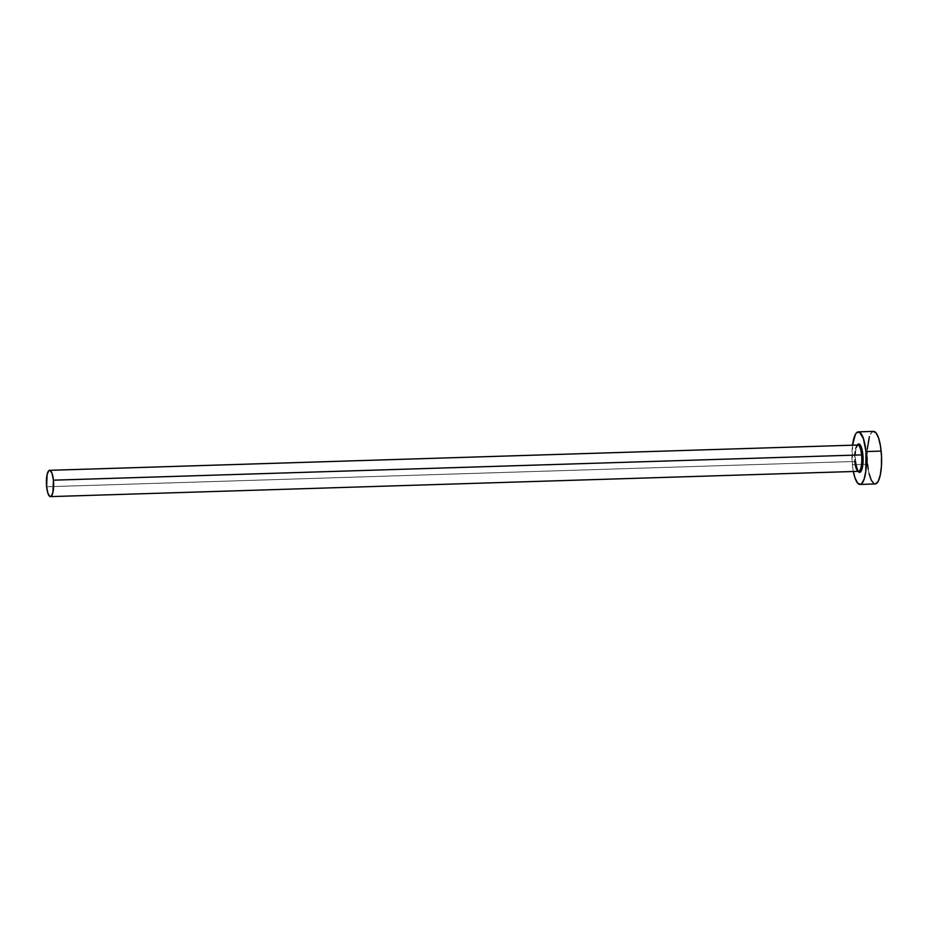 <?xml version="1.0" encoding="UTF-8"?>
<svg xmlns="http://www.w3.org/2000/svg" width="928" height="928" viewBox="0 0 928 928"><rect width="100%" height="100%" fill="white"/><g stroke="black" fill="none" stroke-linecap="round" stroke-linejoin="round"><path stroke-width="0.7" stroke-dasharray="4.64 3.48" d="M858.284 471.552L855.512 461.703A14.21 3.886 88.2 0 1 857.298 445.046M857.576 445.057A13.154 3.608 -91.8 0 0 854.781 461.471A13.154 3.608 -91.8 0 0 858.586 471.331M46.632 486.759L854.781 461.471L46.632 486.759M873.526 431.381A26.309 7.204 -91.8 0 0 867.564 464.255L852.391 464.731L853.354 471.494A26.309 7.204 88.2 0 1 852.391 464.731L867.564 464.255A26.309 7.204 -91.8 0 0 875.174 483.964M852.588 444.802L852.391 464.731A26.309 7.204 88.2 0 1 852.53 445.196M858.122 471.343A14.21 3.886 88.2 0 1 855.512 461.703L855.616 450.938L857.808 444.408M868.19 469.092L869.049 473.5M874.106 483.708L875.522 483.929M874.605 431.636L871.81 432.216L869.408 436.67M867.297 449.001L867.564 464.255M855.546 461.634C855.036 455.393 855.407 450.428 856.66 446.739L857.762 445.034A13.154 3.608 -91.8 0 0 854.781 461.471"/><path stroke-width="1.39" d="M857.298 445.046A14.21 3.886 88.2 0 1 862.854 454.592L861.567 454.894A13.154 3.608 -91.8 0 0 857.576 445.057M855.546 461.634C857.205 473.152 859.351 471.389 858.586 471.331A13.154 3.608 -91.8 0 0 861.567 454.894L53.418 480.182A13.154 3.608 88.2 0 1 50.437 496.619A13.154 3.608 88.2 0 1 46.632 486.759A13.154 3.608 88.2 0 1 49.613 470.322A13.154 3.608 88.2 0 1 53.418 480.182L861.567 454.894A13.154 3.608 -91.8 0 0 857.762 445.034L49.613 470.322M860.001 484.439L875.174 483.964A26.309 7.204 -91.8 0 0 881.148 451.101L865.975 451.565A26.309 7.204 88.2 0 1 860.001 484.439A26.309 7.204 88.2 0 1 853.354 471.494L854.943 477.758L857.518 482.966L860.349 484.404L861.729 483.604L864.13 479.15L865.778 471.494L865.975 451.565L881.148 451.101A26.309 7.204 -91.8 0 0 873.526 431.381L858.365 431.856A26.309 7.204 88.2 0 1 865.975 451.565L863.411 438.538L859.432 432.112L856.637 432.692L855.361 434.466L852.53 445.196A26.309 7.204 88.2 0 1 858.365 431.856M857.124 445.359L858.551 443.978L860.801 445.916L863.052 457.342L861.857 469.487L859.815 472.329L857.565 470.38M867.564 464.255L868.19 469.092M869.049 473.5L871.346 480.333L874.106 483.708M875.522 483.929L878.166 481.354L880.243 475.182L881.414 466.343L881.507 456.193L880.521 446.252L878.584 438.062L876.009 432.854L873.19 431.427M869.408 436.67L867.297 449.001M53.418 480.182L52.142 473.663L50.147 470.45L48.755 470.74L47.084 474.718L46.632 486.759L47.908 493.278L49.892 496.492L51.295 496.202L52.966 492.223L53.418 480.182M854.781 461.471A13.154 3.608 -91.8 0 0 858.771 471.308A13.154 3.608 -91.8 0 0 861.567 454.894L862.854 454.592A14.21 3.886 88.2 0 1 862.066 468.802A14.21 3.886 88.2 0 1 858.122 471.343M858.586 471.331L50.437 496.619"/></g></svg>
